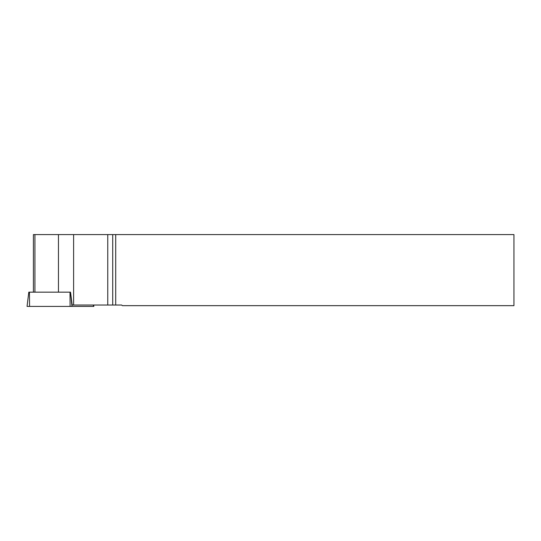 <?xml version="1.0" encoding="UTF-8"?>
<svg xmlns="http://www.w3.org/2000/svg" width="541" height="541" viewBox="0 0 541 541"><rect width="100%" height="100%" fill="white"/><g stroke="black" fill="none" stroke-linecap="round" stroke-linejoin="round"><path stroke-width="0.81" d="M28.896 292.16L70.499 292.16L71.98 306.409L27.05 306.409L28.801 292.16M93.688 305.029L93.857 306.409L71.96 306.409M34.928 292.16L34.928 234.591L33.414 234.591L33.414 292.16M34.928 234.591L58.462 234.591L58.462 292.16M115.706 234.591L115.706 305.029L121.691 305.029L122.327 305.665L513.95 305.665L513.95 234.591L58.462 234.591M115.706 305.029L107.76 305.029L107.76 234.591M70.614 292.755L72.176 305.029L107.76 305.029M112.717 234.591L112.717 305.029M73.617 305.029L73.617 234.591M48.92 306.409L93.492 306.409L48.92 306.409M93.498 306.409L93.35 305.029M29.457 292.16L29.552 306.409M70.093 306.409L69.999 292.16"/></g></svg>
